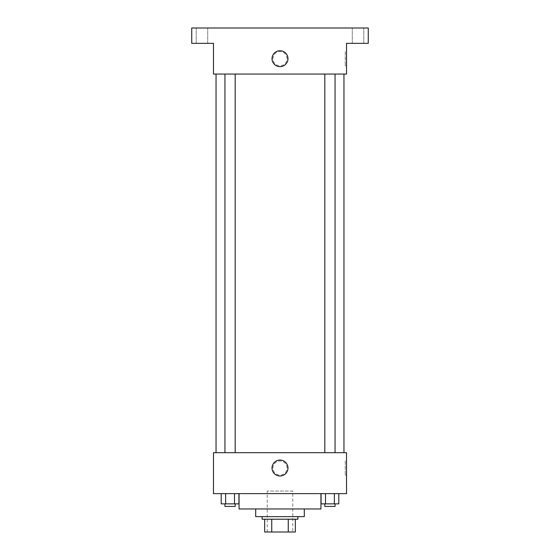 <?xml version="1.0" encoding="UTF-8"?>
<svg xmlns="http://www.w3.org/2000/svg" width="560" height="560" viewBox="0 0 560 560"><rect width="100%" height="100%" fill="white"/><g stroke="black" fill="none" stroke-linecap="round" stroke-linejoin="round"><path stroke-width="0.42" stroke-dasharray="2.8 2.1" d="M292.789 491.064L267.211 491.064L292.789 491.064L292.789 532L267.211 532L292.789 532M271.747 532L264.649 532L264.649 519.211L271.747 519.211L271.747 532L295.351 532M288.253 519.211L271.747 519.211L288.253 519.211L288.253 532M271.747 519.211L264.649 519.211M262.094 519.211L297.906 519.211M255.696 516.649L304.304 516.649M239.064 508.977L320.936 508.977M280 493.626L239.064 493.626L280 493.626M221.2 493.626L221.2 503.86L225.631 503.86L221.2 503.86L225.631 503.86L225.631 493.626L234.493 493.626L221.2 493.626L238.924 493.626L225.631 493.626L225.631 503.86L238.924 503.86L234.493 503.86L238.924 503.86L238.924 493.626L234.493 493.626L238.924 493.626L234.493 493.626L234.493 503.86L225.631 503.86L234.493 503.86L234.493 493.626L238.924 493.626L225.631 493.626L238.924 493.626M213.479 493.626L346.521 493.626L346.521 452.69L213.479 452.69L213.479 493.626M321.076 493.626L321.076 503.86L325.507 503.86L321.076 503.86L325.507 503.86L325.507 493.626L334.369 493.626L321.076 493.626L338.8 493.626L325.507 493.626L325.507 503.86L338.8 503.86L334.369 503.86L338.8 503.86L338.8 493.626L334.369 493.626L338.8 493.626L334.369 493.626L334.369 503.86L325.507 503.86L334.369 503.86L334.369 493.626L338.8 493.626L325.507 493.626L338.8 493.626M287.035 468.041A7.035 7.035 0 0 0 276.479 461.951A7.035 7.035 0 0 0 276.479 474.131A7.035 7.035 0 0 0 287.035 468.041A7.035 7.035 0 0 0 276.479 461.951A7.035 7.035 0 0 0 276.479 474.131A7.035 7.035 0 0 0 287.035 468.041M343.959 452.69L216.041 452.69L343.959 452.69M235.179 452.69L224.945 452.69L235.179 452.69L224.945 452.69L235.179 452.69L235.179 74.053L224.945 74.053L235.179 74.053M335.055 452.69L324.821 452.69L335.055 452.69L324.821 452.69L335.055 452.69L335.055 74.053L324.821 74.053L335.055 74.053M213.479 475.076L213.479 461.006L213.486 475.076M346.521 461.006L346.521 475.076L346.521 461.006L345.226 461.006L345.226 475.076L345.226 461.006M287.966 468.041A7.966 7.966 0 0 1 276.017 474.936A7.966 7.966 0 0 1 276.017 461.139A7.966 7.966 0 0 1 287.966 468.041M343.959 74.053L216.041 74.053L343.959 74.053M213.479 74.053L346.521 74.053L346.521 43.351L368.263 43.351L368.263 28L191.737 28L191.737 43.351L213.479 43.351L213.479 74.053M287.035 58.702A7.035 7.035 0 0 0 276.479 52.605A7.035 7.035 0 0 0 276.479 64.792A7.035 7.035 0 0 0 287.035 58.702A7.035 7.035 0 0 0 276.479 52.605A7.035 7.035 0 0 0 276.479 64.792A7.035 7.035 0 0 0 287.035 58.702M213.479 65.737L213.479 51.667L213.486 65.737M346.521 51.667L346.521 65.737L346.521 51.667L345.226 51.667L345.226 65.737L345.226 51.667M287.966 58.702A7.966 7.966 0 0 1 276.017 65.597A7.966 7.966 0 0 1 276.017 51.8A7.966 7.966 0 0 1 287.966 58.702M201.971 43.351L196.21 43.351L201.971 43.351M358.029 43.351L363.79 43.351L358.029 43.351M201.971 28L196.21 28L201.971 28M358.029 28L363.79 28L358.029 28M335.055 503.86L324.821 503.86L335.055 503.86L324.821 503.86L335.055 503.86L335.055 506.415L324.821 506.415L335.055 506.415L324.821 506.415L324.821 503.86M235.179 503.86L224.945 503.86L235.179 503.86L224.945 503.86L235.179 503.86L235.179 506.415L224.945 506.415L235.179 506.415L224.945 506.415L224.945 503.86M334.369 493.626L334.369 503.86M325.507 493.626L325.507 503.86M234.493 493.626L234.493 503.86M225.631 493.626L225.631 503.86M267.211 532L267.211 491.064M345.226 475.076L346.521 475.076M224.945 74.053L224.945 452.69M324.821 74.053L324.821 452.69M345.226 65.737L346.521 65.737M207.725 43.351L207.725 28L207.725 43.351M196.21 43.351L196.21 28L196.21 43.351M363.79 43.351L363.79 28L363.79 43.351M352.275 43.351L352.275 28L352.275 43.351"/><path stroke-width="0.84" d="M288.253 519.211L288.253 532L264.649 532L264.649 519.211M288.253 532L295.351 532L295.351 519.211L295.351 532M297.906 516.649L297.906 519.211L262.094 519.211L262.094 516.649M271.747 519.211L271.747 532M304.304 508.977L304.304 516.649L255.696 516.649L255.696 508.977M320.936 493.626L320.936 508.977L239.064 508.977L239.064 493.626M346.521 493.626L213.479 493.626L213.479 452.69L346.521 452.69L346.521 493.626M287.966 468.041A7.966 7.966 0 0 1 276.017 474.936A7.966 7.966 0 0 1 276.017 461.139A7.966 7.966 0 0 1 287.966 468.041M343.959 74.053L343.959 452.69M324.821 452.69L324.821 74.053M235.179 74.053L235.179 452.69M346.521 74.053L213.479 74.053L213.479 43.351L191.737 43.351L191.737 28L368.263 28L368.263 43.351L346.521 43.351L346.521 74.053M287.966 58.702A7.966 7.966 0 0 1 276.017 65.597A7.966 7.966 0 0 1 276.017 51.8A7.966 7.966 0 0 1 287.966 58.702M338.8 493.626L338.8 503.86L321.076 503.86L321.076 493.626M334.369 493.626L334.369 503.86M325.507 493.626L325.507 503.86M335.055 503.86L335.055 506.415L324.821 506.415L324.821 503.86M238.924 493.626L238.924 503.86L221.2 503.86L221.2 493.626M234.493 493.626L234.493 503.86M225.631 493.626L225.631 503.86M235.179 503.86L235.179 506.415L224.945 506.415L224.945 503.86M216.041 74.053L216.041 452.69M335.055 452.69L335.055 74.053M224.945 74.053L224.945 452.69"/></g></svg>
